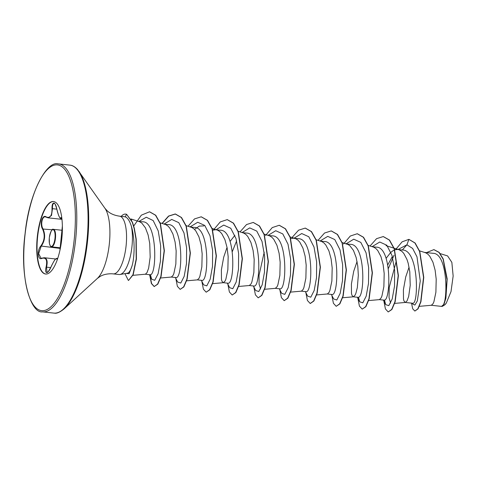 <?xml version="1.0" encoding="UTF-8"?>
<svg xmlns="http://www.w3.org/2000/svg" width="477" height="477" viewBox="0 0 477 477"><rect width="100%" height="100%" fill="white"/><g stroke="black" fill="none" stroke-linecap="round" stroke-linejoin="round"><path stroke-width="0.72" d="M61.885 218.633L61.497 217.613L60.704 218.466L61.873 218.591M57.777 258.254L56.721 259.047C55.982 257.735 54.032 260.49 50.866 267.311C49.399 270.674 48.01 272.462 46.704 272.665C45.518 272.349 45.303 270.489 46.072 267.09C47.551 260.198 46.18 257.282 41.952 258.361C37.772 260.68 36.824 250.395 40.807 246.013C44.635 240.599 45.214 234.928 42.531 229.014C39.496 224.089 42.525 214 46.162 216.892C50.115 218.549 52.065 215.801 52.011 208.64C51.945 205.11 52.536 203.238 53.776 203.029C55.034 203.363 56.042 205.313 56.799 208.872L56.787 208.896C55.362 204.353 54.479 202.504 54.134 203.345L54.086 203.339C52.905 203.542 52.363 205.319 52.464 208.676L51.498 215.479L48.088 217.84L45.333 216.85C42.161 216.248 40.414 224.762 42.954 228.757C45.667 234.875 45.071 240.736 41.165 246.347L38.643 253.663L41.046 258.307M41.952 258.361L44.164 257.729L55.594 258.969M44.164 257.729C47.068 258.343 47.855 261.479 46.525 267.138L47.02 272.427L48.26 271.675L50.866 267.311C50.878 266.703 55.064 259.011 55.177 259.452L56.739 258.325M57.449 258.832L56.703 258.307L57.693 258.415M45.78 274.042A36.467 12.289 96.2 0 1 37.641 236.61A36.467 12.289 96.2 0 1 53.561 201.538A36.467 12.289 96.2 0 1 53.645 201.544M53.233 201.503A36.467 12.289 96.2 0 1 53.484 201.521A36.467 12.289 96.2 0 1 61.807 238.733A36.467 12.289 96.2 0 1 45.864 274.042A36.467 12.289 96.2 0 1 45.613 274.025A36.467 12.289 96.2 0 1 37.289 236.819A36.467 12.289 96.2 0 1 53.233 201.503M62.368 226.074L59.917 250.401M56.799 208.872C58.534 216.135 59.911 219.044 60.931 217.613L61.873 218.555M125.719 214.107A28.841 9.719 96.2 0 1 125.827 214.119A28.841 9.719 96.2 0 1 126.632 214.31L132.475 222.24L134.359 228.441L136.213 239.174L136.416 259.023L133.178 274.74L128.557 280.428L132.964 274.716L136.195 258.999L135.993 239.15L134.138 228.417L132.254 222.216L126.632 214.31M124.36 216.695L125.362 216.904C127.657 217.822 129.649 220.893 131.33 226.116A29.031 9.784 96.2 0 1 130.293 256.477A29.031 9.784 96.2 0 1 120.025 274.49A29.031 9.784 96.2 0 1 119.28 274.537A29.031 9.784 96.2 0 1 119.083 274.525L113.21 273.887A29.031 9.784 -83.8 0 0 113.407 273.899A29.031 9.784 -83.8 0 0 126.101 245.786A29.031 9.784 -83.8 0 0 119.471 216.159C114.301 215.407 110.217 213.63 107.218 210.822L104.97 208.33L77.554 169.562C75.038 166.807 72.492 165.328 69.916 165.131L58.623 163.903A74.418 25.078 -83.8 0 0 58.111 163.867M131.461 219.885L131.592 219.199L131.61 220.195M431.327 305.28L441.326 306.365A25.919 8.735 -83.8 0 0 441.499 306.377A25.919 8.735 -83.8 0 0 441.553 306.383C448.016 307.784 448.869 252.786 432.824 253.299M394.652 303.402L405.337 302.454L412.76 303.259C418.627 304.803 418.985 249.525 402.29 249.99L406.917 244.814L412.635 248.434L416.987 256.811L420.255 280.989L417.321 300.969L414.895 305.036L412.808 304.195L412.301 303.217M409.075 267.144L405.718 276.958L403.411 289.67L403.488 299.025L403.953 300.915L405.247 302.448M392.332 256.548L387.789 264.836M368.649 300.576L379.406 299.628L384.051 300.146C390.83 301.834 392.052 246.561 376.287 247.164M397.574 249.477L395.296 249.715L392.982 250.729L390.687 252.488L386.108 258.343M353.32 296.813L358.048 297.32C364.827 298.966 366.05 243.747 350.285 244.343M357.07 261.503L353.707 271.318L351.406 284.03L351.477 293.385L351.943 295.269L353.236 296.807M316.639 294.935L327.234 293.981L332.046 294.5C338.819 296.157 340.059 240.963 324.282 241.523M290.636 292.109L301.392 291.161L306.037 291.68C312.823 293.367 314.039 238.089 298.274 238.697M275.223 288.341L280.035 288.853C286.814 290.487 288.042 235.298 272.272 235.876M301.392 291.161L303.026 289.599L303.879 287.685L305.87 278.163L306.18 265.093L305.107 256.095L302.931 248.106L299.747 242.083L297.833 240.038L295.758 238.727L293.558 238.184L290.731 238.595M249.298 285.526L254.032 286.033C260.812 287.703 262.04 232.49 246.269 233.056M212.39 283.666L223.379 282.694L228.024 283.213C234.809 284.888 236.026 229.616 220.261 230.23M234.881 235.352L230.081 241.41M227.046 247.39L223.689 257.204L221.382 269.916L221.459 279.272L221.924 281.162L223.218 282.694M186.62 280.822L197.377 279.874L202.021 280.393C208.801 282.002 210.035 226.855 194.258 227.41M215.807 229.741L212.533 230.2M160.385 278.019L171.303 277.054L176.019 277.566C182.798 279.248 184.027 224.011 168.256 224.589M132.952 275.324L145.205 274.227L150.016 274.746C156.909 276.427 157.678 221.203 142.701 221.817M431.345 305.28L433.044 303.706L433.897 301.798L435.889 292.276L436.205 279.206L435.125 270.203L432.949 262.219L429.765 256.197L427.857 254.152L425.782 252.84L419.551 250.842M405.408 302.454L407.042 300.886L408.682 296.378L410.22 285.329L409.797 271.818L408.169 263.197L406.947 259.399L403.763 253.37L401.855 251.331L399.088 249.763L385.982 245.649M379.406 299.628L381.04 298.065L381.892 296.151L383.878 286.629L384.194 273.559L383.12 264.556L380.944 256.572L377.76 250.55L375.846 248.505L373.771 247.193L368.143 245.387M353.332 296.813L355.031 295.239L355.884 293.331L357.351 287.53L358.322 275.289L357.792 266.178L356.164 257.556L353.463 250.443L349.844 245.685L347.769 244.373L345.831 243.854M327.395 293.987L329.029 292.419L329.881 290.505L331.873 280.989L332.183 267.913L331.11 258.916L328.933 250.932L325.749 244.904L323.841 242.865L321.76 241.553L316.138 239.746M275.318 288.346L277.024 286.772L277.87 284.864L279.862 275.342L280.178 262.272L279.099 253.269L276.928 245.285L273.738 239.263L271.83 237.218L269.755 235.906L264.127 234.1M249.316 285.52L251.015 283.952L251.868 282.038L253.859 272.522L254.175 259.446L253.096 250.449L250.92 242.465L247.736 236.443L245.828 234.398L243.753 233.086L238.124 231.279M223.379 282.694L225.013 281.132L225.865 279.218L227.857 269.696L228.167 256.626L227.094 247.629L224.917 239.645L221.733 233.617L219.819 231.572L217.745 230.26L211.883 228.382M197.377 279.874L199.01 278.312L199.863 276.398L201.849 266.876L202.165 253.806L201.091 244.802L198.915 236.819L195.731 230.796L193.817 228.751L191.742 227.44L186.113 225.633M171.368 277.054L173.002 275.485L173.855 273.577L175.846 264.055L176.162 250.985L175.083 241.982L172.912 233.998L169.723 227.976L167.815 225.931L165.74 224.619L160.111 222.813M145.366 274.233L146.999 272.665L148.639 268.157L150.177 257.109L149.754 243.598L148.126 234.976L145.431 227.869L141.812 223.111L139.731 221.799L130.99 218.955M442.459 306.282L444.689 304.928L446.281 303.116L451.009 291.614L453.15 276.04L451.85 262.362L447.605 255.934L440.235 253.621M398.116 249.453L406.917 244.814L408.902 239.353L414.912 242.978L419.593 251.516L423.552 277.37L420.714 301.732L417.834 308.816L414.871 311.058L412.742 308.863L411.49 303.128M426.51 252.607L433.861 249.626L439.019 252.428L443.115 259.184L446.997 279.695L445.488 298.996L443.592 304.606L441.553 306.383M395.534 249.656L402.105 241.827L408.902 239.353L415.127 243.002L419.808 251.54L423.767 277.387L420.929 301.756L418.049 308.84L414.871 311.058M433.969 249.638L439.156 252.369L443.211 258.916L447.182 278.944L445.876 298.232L444.057 304.135L442.119 306.413L441.571 306.389L442.119 306.413M194.527 229.407L199.273 226.092L203.947 225.901M260.591 289.002L259.094 284.185L259.041 275.289L264.216 252.178M390.609 303.104L389.041 297.606L389.244 287.333L396.023 262.058M127.013 273.214C128.73 273.369 130.394 270.966 132.004 266.005C134.961 256.167 134.824 237.254 131.33 226.116M393.996 255.273L388.379 268.468M384.468 300.039L385.69 304.624L388.809 305.65L392.207 298.954L394.521 286.146L394.646 270.37L392.028 255.505L386.805 245.22L379.752 242.012L372.114 246.633M358.466 297.219L359.688 301.798L362.8 302.829L366.199 296.134L368.512 283.326L368.643 267.549L366.026 252.685L360.803 242.394L353.749 239.192L346.111 243.813M331.366 294.434L333.679 298.978L336.798 300.009L340.196 293.313L342.51 280.506L342.635 264.729L340.023 249.865L334.794 239.573L327.747 236.365L320.103 240.992M305.358 291.608L307.677 296.157L310.795 297.183L314.194 290.487L316.507 277.68L316.633 261.903L314.015 247.044L308.792 236.753L301.738 233.545L294.1 238.166M279.355 288.788L281.674 293.331L284.787 294.363L288.191 287.667L290.505 274.859L290.63 259.083L288.013 244.218L282.789 233.927L275.736 230.725L268.098 235.346M253.353 285.967L255.666 290.511L258.784 291.542L262.183 284.847L264.496 272.039L264.622 256.262L262.01 241.398L256.787 231.106L249.733 227.899L242.095 232.526M236.634 240.825L232.353 251.534M227.344 283.141L229.664 287.685L232.782 288.722L236.181 282.026L238.494 269.219L238.619 253.442L236.008 238.578L230.779 228.286L223.731 225.078L216.087 229.699M201.342 280.321L203.661 284.87L206.779 285.896L210.178 279.2L212.492 266.393L212.617 250.616L209.999 235.751L204.776 225.46L197.722 222.258L190.084 226.879M175.339 277.501L177.659 282.044L180.771 283.076L184.17 276.38L186.483 263.566L186.608 247.796L183.997 232.931L178.774 222.64L171.72 219.432L164.082 224.059M150.428 274.639L151.65 279.218L154.727 280.291L158.09 273.804L160.427 261.301L160.666 245.762L158.233 230.928L153.177 220.559L146.308 217.238L138.908 221.4M126.226 273.422L129.112 273.726L132.004 266.005M383.86 301.023L385.428 308.941L388.212 311.952L391.665 309.478L394.95 301.72L398.188 275.605L394.127 248.702L389.327 240.068L383.234 236.562L376.568 238.661L370.057 245.989M357.851 298.203L359.419 306.121L362.204 309.132L365.656 306.657L368.948 298.9L372.185 272.79L368.125 245.882L363.325 237.248L357.231 233.736L350.273 236.049L343.523 244.009M331.849 295.382L333.417 303.294L336.202 306.312L339.654 303.837L342.939 296.08L346.183 269.97L342.122 243.061L337.322 234.428L331.229 230.916L324.563 233.014L318.046 240.342M305.846 292.562L307.415 300.474L310.199 303.485L313.645 301.011L316.937 293.254L320.18 267.144L316.114 240.235L311.314 231.601L305.22 228.095L298.554 230.194L292.043 237.522M279.838 289.736L281.412 297.654L284.197 300.665L287.643 298.191L290.934 290.433L294.172 264.318L290.111 237.415L285.312 228.781L279.218 225.275L272.26 227.583L265.51 235.543M253.836 286.915L255.404 294.828L258.188 297.845L261.64 295.37L264.932 287.613L268.169 261.503L264.109 234.595L259.309 225.961L253.215 222.449L246.549 224.548L240.038 231.876M227.833 284.095L229.401 292.007L232.186 295.019L235.632 292.55L238.923 284.793L242.167 258.683L238.101 231.774L233.301 223.141L227.213 219.629L220.255 221.936L213.505 229.902M201.831 281.269L203.399 289.187L206.183 292.198L209.63 289.724L212.921 281.967L216.159 255.851L212.098 228.948L207.298 220.314L201.205 216.808L194.538 218.901L188.027 226.235M175.822 278.449L177.39 286.361L180.175 289.378L183.627 286.904L186.918 279.146L190.156 253.031L186.09 226.128L181.29 217.494L175.202 213.982L168.536 216.081L162.025 223.409M149.82 275.628L151.388 283.541L154.172 286.552L157.595 284.119L160.868 276.475L164.154 250.658L160.266 223.802L155.52 215.24L149.522 211.806L141.329 215.175L133.727 226.026M124.95 273.643L128.343 280.404M388.212 311.952L391.879 309.501L395.171 301.744L398.408 275.628L394.342 248.726L389.542 240.092L383.341 236.574M362.204 309.132L365.871 306.681L369.162 298.924L372.4 272.814L368.339 245.905L363.54 237.272L357.339 233.754M336.202 306.312L339.868 303.861L343.16 296.104L346.397 269.994L342.337 243.085L337.537 234.451L331.336 230.928M310.306 303.497L313.866 301.035L317.157 293.277L320.395 267.168L316.329 240.259L311.529 231.625L305.328 228.107M284.197 300.665L287.864 298.214L291.149 290.457L294.392 264.341L290.326 237.439L285.526 228.805L279.325 225.287M258.188 297.845L261.855 295.394L265.146 287.637L268.384 261.527L264.324 234.618L259.524 225.985L253.323 222.461M232.186 295.019L235.853 292.574L239.138 284.817L242.382 258.707L238.321 231.798L233.521 223.164L227.32 219.641M206.183 292.198L209.85 289.748L213.136 281.99L216.379 255.875L212.313 228.972L207.513 220.338L201.312 216.82M180.175 289.378L183.848 286.927L187.133 279.164L190.371 253.054L186.31 226.152L181.51 217.518L175.417 214.006L168.739 216.111L162.216 223.474M150.076 276.129L151.62 283.606L154.28 286.564M154.172 286.552L157.815 284.143L161.083 276.499L164.368 250.681L160.487 223.826L155.74 215.258L149.635 211.818M444.725 304.898A25.776 8.687 -83.8 0 0 444.749 304.875A25.776 8.687 -83.8 0 0 446.281 303.116M121.224 216.349A28.841 9.719 96.2 0 1 125.612 214.095A28.841 9.719 96.2 0 1 126.417 214.286L125.362 216.904M46.162 216.892A0.37 0.298 122.1 0 0 46.287 217.178L45.333 216.85M47.968 217.81L46.287 217.178A0.37 0.298 122.1 0 0 46.412 217.214M52.226 229.759L42.531 229.014M60.203 248.416L40.807 246.013M52.011 208.64L56.841 209.147M50.729 267.597L46.072 267.09M60.931 217.613A0.37 0.352 23.5 0 0 61.294 217.941L61.694 217.983M57.145 258.802A0.37 0.358 165.7 0 0 56.721 259.047M51.611 246.853A8.807 2.969 96.2 0 1 51.546 246.847C51.117 247.527 50.407 246.406 49.417 243.497L49.298 237.773C50.741 231.256 52.094 228.441 53.37 229.336L53.448 229.342A8.807 2.969 96.2 0 1 55.457 238.327A8.807 2.969 96.2 0 1 51.611 246.853M53.001 229.67A8.431 2.844 -83.8 0 0 49.304 237.922A8.431 2.844 -83.8 0 0 51.295 246.448A8.431 2.844 -83.8 0 0 54.992 238.19A8.431 2.844 -83.8 0 0 53.001 229.67M42.566 311.869A74.418 25.078 -83.8 0 0 43.073 311.91A74.418 25.078 -83.8 0 0 75.61 239.842A74.418 25.078 -83.8 0 0 58.623 163.903L58.051 163.861C46.901 160.624 29.163 192.458 25.108 233.474C19.354 276.332 30.433 313.675 42.566 311.869L53.859 313.097A74.418 25.078 -83.8 0 0 54.366 313.133A74.418 25.078 -83.8 0 0 86.903 241.064A74.418 25.078 -83.8 0 0 69.916 165.131M56.954 164.863A73.303 24.703 -83.8 0 0 24.834 236.592A73.303 24.703 -83.8 0 0 42.143 310.688A73.303 24.703 -83.8 0 0 74.269 238.953A73.303 24.703 -83.8 0 0 56.954 164.863M113.21 273.887L111.815 273.774C107.122 273.703 103.205 274.603 100.057 276.487L97.362 278.419A37.749 12.724 -83.8 0 0 109.287 244.26A37.749 12.724 -83.8 0 0 104.97 208.33M97.362 278.419L64.049 308.935A74.09 24.971 -83.8 0 0 87.452 241.887A74.09 24.971 -83.8 0 0 78.979 171.38M53.388 229.336A8.807 2.969 96.2 0 1 53.448 229.342L62.034 230.272M60.275 247.796L51.546 246.847M64.049 308.935C59.858 312.274 56.65 313.675 54.426 313.139L53.859 313.097M433.092 253.323L424.476 252.387M402.57 250.014L398.468 249.566M376.55 247.187L372.465 246.746M350.547 244.367L346.463 243.92M324.539 241.541L320.461 241.1M298.536 238.721L293.82 238.208M272.534 235.9L268.45 235.453M246.531 233.074L242.447 232.633M220.523 230.254L216.439 229.813M194.521 227.434L190.436 226.992M168.518 224.613L164.434 224.166M142.951 221.835L138.431 221.346M238.625 286.468L249.382 285.52M264.634 289.289L275.384 288.341M290.135 236.92L295.072 238.47M341.908 242.495L347.077 244.117M342.641 297.755L353.397 296.807M419.343 306.335L431.411 305.274M124.557 216.713L119.471 216.159M127.478 273.208L120.025 274.49M383.371 300.075L385.69 304.624M359.688 301.798L357.368 297.254M151.65 279.218L149.337 274.674M61.962 219.348L48.088 217.84M44.158 257.747L41.034 258.307M56.787 208.896C57.514 212.694 59.303 218.186 60.698 218.448L60.698 218.448M62.368 226.032L59.911 250.437M57.8 258.182L57.329 259.071"/></g></svg>
